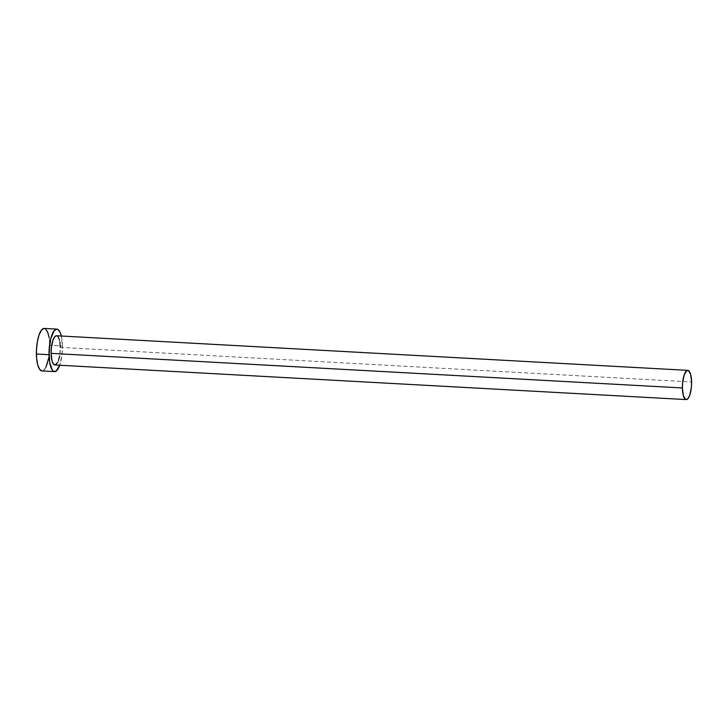 <?xml version="1.0" encoding="UTF-8"?>
<svg xmlns="http://www.w3.org/2000/svg" width="728" height="728" viewBox="0 0 728 728"><rect width="100%" height="100%" fill="white"/><g stroke="black" fill="none" stroke-linecap="round" stroke-linejoin="round"><path stroke-width="0.55" stroke-dasharray="3.64 2.73" d="M54.919 364.974A14.633 4.55 93.1 0 0 60.324 347.374L691.6 381.973L60.324 347.374L59.678 355.819M45.964 367.231L43.425 370.479L41.942 370.925A21.285 6.616 93.1 0 0 49.795 345.318L62.417 346.009A21.285 6.616 -86.9 0 1 59.714 365.238L62.035 354.299L62.417 346.009L49.795 345.318A21.285 6.616 93.1 0 0 44.262 328.419M61.316 336.017A21.285 6.616 -86.9 0 1 62.417 346.009L61.107 335.189M57.275 336.008L58.094 336.809M59.423 339.93L59.887 342.124M58.468 360.597L57.694 362.435M55.046 364.974L54.172 364.728M48.849 357.612L49.731 349.458L49.158 337.692M45.354 328.783L44.08 328.419M60.324 347.374A14.633 4.55 93.1 0 0 56.52 335.754"/><path stroke-width="1.09" d="M57.694 362.435L55.046 364.974L53.353 363.918L52.016 360.806L51.115 353.362A14.633 4.55 93.1 0 0 54.919 364.974L686.195 399.581A14.633 4.55 -86.9 0 1 682.391 387.96L51.115 353.362L51.379 347.656L52.98 340.14L54.6 336.918L56.402 335.754L57.275 336.008M687.796 370.361L56.52 335.754A14.633 4.55 93.1 0 0 51.115 353.362L682.391 387.96A14.633 4.55 -86.9 0 1 687.796 370.361A14.633 4.55 -86.9 0 1 691.6 381.973A14.633 4.55 -86.9 0 1 686.195 399.581M56.884 329.111L44.262 328.419A21.285 6.616 93.1 0 0 36.4 354.026A21.285 6.616 93.1 0 0 41.933 370.925L54.555 371.617A21.285 6.616 -86.9 0 1 49.022 354.718L36.4 354.026L49.022 354.718A21.285 6.616 -86.9 0 1 56.884 329.111A21.285 6.616 -86.9 0 1 61.316 336.017L60.224 332.578L57.985 329.475L56.711 329.111L54.1 330.812L50.76 338.738L49.095 350.577L49.659 362.353L52.27 370.088L53.462 371.253L56.047 371.171L59.714 365.247A21.285 6.616 -86.9 0 1 54.555 371.617M58.094 336.809L59.423 339.93M59.887 342.124L60.324 347.374M59.678 355.819L58.468 360.597M44.08 328.419L41.469 330.121L39.103 334.798L37.346 341.732L36.464 349.886L36.591 358.003L37.71 364.855L39.649 369.396L42.115 370.925M45.964 367.231L48.849 357.612M49.158 337.692L47.602 331.886L45.354 328.783M691.6 381.973L690.699 374.529L688.552 370.607L686.768 370.661L684.247 374.738L682.655 382.264L682.391 387.96L683.292 395.404L685.439 399.326L686.322 399.581L688.115 398.416L689.744 395.195L691.336 387.678L691.6 381.973"/></g></svg>
